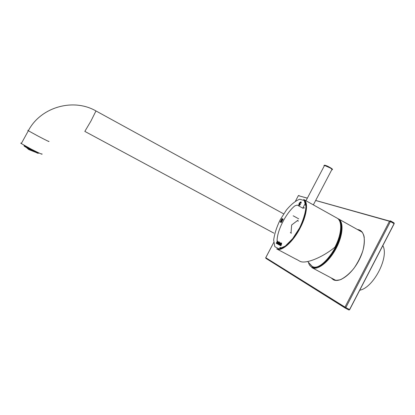<?xml version="1.0" encoding="UTF-8"?>
<svg xmlns="http://www.w3.org/2000/svg" width="415" height="415" viewBox="0 0 415 415"><rect width="100%" height="100%" fill="white"/><g stroke="black" fill="none" stroke-linecap="round" stroke-linejoin="round"><path stroke-width="0.62" d="M310.259 264.594L312.106 266.254C321.418 273.262 344.995 239.331 340.591 224.733M359.727 290.22C373.464 287.818 389.4 256.963 382.827 245.618M281.163 244.596L280.67 245.628L281.085 243.958L280.047 245.296L281.318 243.05L280.976 243.761L281.277 243.657L281.163 244.596M280.592 243.346L279.928 245.177L279.793 244.622L280.338 243.216L280.851 242.811L280.592 243.346L280.903 243.512L280.53 243.719M300.859 202.992L300.673 202.235C299.589 202.785 299.039 203.677 299.028 204.917L300.097 204.372L298.8 205.285C298.748 203.672 299.454 202.53 300.917 201.866L301.15 203.153L301.171 202.001M278.6 242.313L277.749 244.134L278.351 242.189L278.854 241.784L278.6 242.313L278.89 242.469M282.018 220.324L282.926 218.975L281.111 222.419L281.806 220.733L281.183 220.484L280.182 222.041L281.987 218.612L281.401 220.08L282.169 220.407M277.92 243.055L277.142 243.813L277.267 242.728L278.034 241.976L278.034 243.117M277.251 242.557L276.769 243.569L277.194 241.94L276.198 243.268L277.438 241.053L277.251 242.557M278.351 244.451L278.04 244.238L279.295 242.007L279.077 243.709L278.351 244.451L278.652 244.611L278.351 244.451M280.052 243.232L279.933 242.957L279.15 243.714L279.036 244.814L279.394 244.954L280.187 243.304M296.206 259.168L299.729 261.16C304.781 264.485 321.9 257.907 334.884 247.221C341.789 234.236 342.525 220.718 337.011 218.098L303.645 199.454C308.516 201.706 307.084 215.037 300.061 228.203C292.819 242.293 281.396 252.045 276.644 248.876C278.278 249.498 283.134 248.523 287.092 244.648C291.641 240.555 295.807 234.994 299.578 227.96L292.71 238.609L285.287 246.079L278.896 248.876L274.803 246.64L273.677 240.062C274.471 233.941 276.613 227.228 280.104 219.929L286.386 210.042C291.133 204.388 295.579 200.782 299.729 199.221L304.278 200.549L305.985 206.649C305.466 212.869 303.329 219.971 299.573 227.954C303.007 221.294 305.087 215.198 305.824 209.679C306.726 204.725 304.916 200.424 303.645 199.454M296.217 259.292L276.784 248.948M298.183 221.34L297.892 220.251L291.652 224.982L291.04 232.799L290.36 232.659L291.397 233.22M286.864 245.561L286.884 244.803M305.092 203.755L304.869 202.919M282.179 247.973L279.767 247.496L281.406 248.367M277.127 241.333C276.629 231.492 285.836 213.128 294.842 205.861L297.233 205.067L303.313 208.439M299.972 204.201L300.439 204.564L299.179 205.498L298.8 205.29M299.023 205.326L299.002 204.901M300.476 202.214L301.02 201.965M300.616 203.039L300.963 203.049M301.036 202.499L300.668 202.235M300.766 202.359L299.277 204.911M299.08 204.943L299.428 205.129M278.548 242.687L279.233 241.987M278.351 242.189L278.709 242.381M278.034 241.976L278.776 242.412M278.662 241.815L279.036 242.012M280.955 222.352L281.292 222.539L282.143 220.92M280.613 222.248L281.51 220.142M281.52 220.126L282.418 218.819L282.143 218.669M281.401 220.08L282.159 220.427M282.361 220.51L283.103 219.099M277.692 243.932L277.147 243.813M277.417 242.796L277.308 243.486L277.77 242.993L277.874 242.303L277.417 242.796M277.609 243.647L277.308 243.486M277.334 243.807L277.35 243.506M277.049 243.719L277.049 243.372M276.898 242.931L276.608 243.486M276.198 243.268L276.463 243.408L276.992 242.401M277.391 241.644L277.785 241.24L277.438 241.053M277.101 241.748L277.474 241.878M278.424 244.238L279.155 243.538M278.605 243.89L279.103 242.951M279.295 242.007L279.674 242.21L279.42 242.697M278.953 242.713L279.71 242.983M279.342 242.739L279.7 242.931M278.263 244.15L278.564 244.414M279.01 243.46L279.067 242.915L278.787 243.05L278.429 243.797L278.74 243.963M278.958 243.574L278.787 243.901M278.429 243.797L278.802 244.29M280.115 243.107L280.69 243.403M280.296 243.154L279.933 242.957L280.296 243.154M279.243 244.508L279.228 244.809M279.321 244.751L279.679 245.109M279.196 244.482L279.3 243.781L279.767 243.289L279.202 244.482L279.508 244.648L280.001 244.16L280.12 243.475L279.767 243.289L280.12 243.475M279.487 244.295L279.632 243.958M279.969 244.637L280.224 244.933M280.026 245.338L279.736 245.182L280.032 245.338L280.032 244.938M280.135 244.726L280.633 243.776L280.182 243.532M280.447 243.273L280.799 243.46M280.654 242.837L281.022 243.04M280.851 242.811L281.194 243.066M280.514 245.545L280.939 245.773L281.619 243.838L281.271 243.652L281.619 243.838M281.313 244.7L281.002 244.534M280.976 244.585L280.333 245.452L280.872 244.425M281.318 243.05L281.681 243.247L281.427 243.735M280.976 243.761L281.38 243.88M303.152 207.666L303.069 207.339M305.513 202.961L303.189 207.381L304.651 208.008M304.864 202.888L304.766 202.52M41.811 153.804C43.227 155.018 39.658 153.436 31.104 149.068L21.315 143.574C20.506 143.009 20.568 142.9 21.492 143.242M273.9 233.147L84.826 131.394L90.952 121.03L95.974 110.955C73.299 97.805 40.639 107.044 28.334 130.756C27.504 130.248 27.535 130.186 28.428 130.585M335.18 280.156L334.915 279.892M361.226 231.632L361.589 231.715M334.583 280.089L334.972 280.286M361.584 231.466L361.247 231.269M360.744 231.02L359.349 230.584M333.017 278.88L334.137 279.819M26.347 147.47L28.713 149.54L35.477 152.243M361.844 231.98L338.401 218.876L341.042 223.493L339.875 237.966L332.218 253.824L323.207 263.893L315.774 267.665L311.784 267.582C317.221 270.829 328.514 262.441 335.751 249.114C343.06 235.824 344.045 221.745 338.401 218.876L337.706 218.56M308.516 262.638C310.757 271.41 322.004 268.22 331.383 255.012C340.845 241.919 344.351 224.126 338.822 219.701M293.182 215.8L298.686 218.824M277.983 243.595L278.273 243.75M277.77 242.993L278.029 243.128M277.376 241.639L277.718 241.821M331.808 169.268C334.838 169.673 323.285 163.728 324.499 165.507M313.335 204.906L331.767 169.761C332.923 169.896 332.353 169.268 330.06 167.883L324.53 165.445L323.923 165.481L324.25 165.979M48.674 141.24C50.179 142.288 46.677 140.586 38.17 136.151L28.334 130.756L21.315 143.574M390.484 220.868L394.094 222.922L394.188 223.685M345.223 308.07L348.948 310.021L349.575 309.585L394.094 223.623L394.094 222.922L390.448 220.842L390.437 221.543L394.172 223.711L349.679 309.626L345.83 307.624L390.437 221.543L315.649 200.492M265.735 257.689L345.83 307.624L345.202 308.065L344.87 307.406L265.673 257.886L273.698 242.542L265.735 257.689L265.922 258.363L345.119 308.008M331.959 278.32L333.52 279.523C335.668 280.685 338.324 280.607 341.483 279.285M364.271 237.484C363.675 234.133 362.316 231.866 360.199 230.683L358.306 229.998M331.139 277.884L333.188 279.643C339.579 283.481 352.662 273.584 359.722 258.794C366.896 244.041 365.418 230.045 357.497 229.547M349.342 309.901L349.674 309.632L348.948 310.021L345.202 308.065L344.953 307.136L389.529 221.128L390.448 220.842L389.566 221.071L315.67 200.45M307.344 198.173L298.349 195.662L295.496 201.088L298.333 195.688M394.183 223.685L394.203 223.312M299.002 195.449L298.349 195.662L307.37 198.131M24.143 146.002C23.432 146.288 41.723 155.578 37.568 152.829M23.987 145.52L24.355 145.873C27.048 147.792 41.531 155.003 38.159 152.751M307.702 261.533L312.106 266.254M335.543 280.229L311.945 267.665M305.502 201.425L304.916 202.536M292.352 239.056L292.85 239.325M279.254 242.609L279.617 242.801M305.985 200.761L324.53 165.445L326.325 165.689C329.147 166.628 333.764 169.875 332.208 169.387M283.876 213.979L95.974 110.955M360.199 230.683L361.75 231.637C362.347 232.193 363.058 233.526 363.882 235.637C364.65 239.839 364.313 244.866 362.866 250.712C360.723 256.911 357.74 262.794 353.917 268.355C349.471 273.744 344.891 277.562 340.175 279.809C336.549 280.358 334.718 280.493 334.687 280.213L333.51 279.518M349.679 309.626L394.172 223.711M26.581 147.605L28.713 149.54M38.03 152.974L31.955 150.479C22.379 145.307 24.843 146.677 24.355 145.873L24.547 145.52"/></g></svg>
